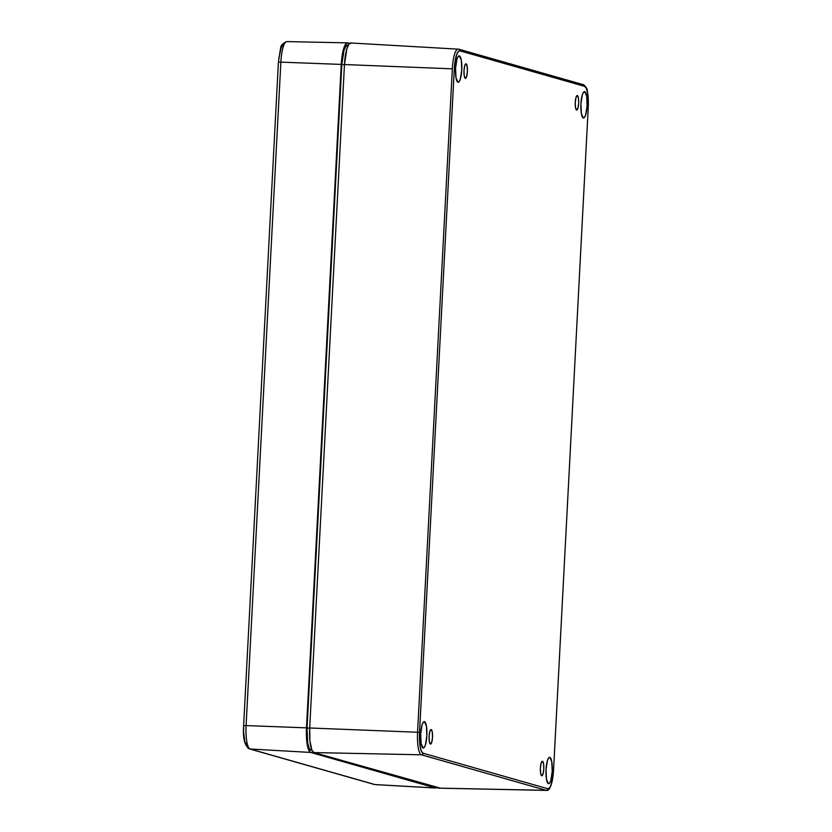 <?xml version="1.0" encoding="UTF-8"?>
<svg xmlns="http://www.w3.org/2000/svg" width="832" height="832" viewBox="0 0 832 832"><rect width="100%" height="100%" fill="white"/><g stroke="black" fill="none" stroke-linecap="round" stroke-linejoin="round"><path stroke-width="1.25" d="M584.709 91.614A13.208 3.13 -87.8 0 1 587.122 105.3A13.208 3.13 -87.8 0 1 583.492 117.978A13.208 3.13 -87.8 0 1 583.326 117.957L581.339 113.474L580.923 103.906L582.317 94.848L583.471 92.279L584.709 91.614L586.685 96.096L587.101 105.664L585.707 114.722L584.563 117.291L583.326 117.957A13.208 3.13 -87.8 0 1 580.902 104.302A13.208 3.13 -87.8 0 1 584.522 91.582A13.208 3.13 -87.8 0 1 584.709 91.614L584.709 91.614M459.347 55.9A13.208 3.13 -87.8 0 1 461.77 69.586A13.208 3.13 -87.8 0 1 458.141 82.274A13.208 3.13 -87.8 0 1 457.964 82.243L455.988 77.761L455.572 68.193L456.966 59.134L458.11 56.566L459.347 55.9L461.334 60.382L461.75 69.95L460.356 79.009L459.202 81.578L457.964 82.243A13.208 3.13 -87.8 0 1 455.551 68.588A13.208 3.13 -87.8 0 1 459.16 55.879A13.208 3.13 -87.8 0 1 459.347 55.9L459.347 55.9M424.455 721.646A13.208 3.13 -87.8 0 1 426.878 735.332A13.208 3.13 -87.8 0 1 423.249 748.01A13.208 3.13 -87.8 0 1 423.082 747.978L421.096 743.506L420.68 733.928L422.074 724.88L423.228 722.311L424.455 721.646L426.442 726.118L426.858 735.696L425.464 744.744L424.31 747.313L423.082 747.978A13.208 3.13 -87.8 0 1 420.659 734.323A13.208 3.13 -87.8 0 1 424.268 721.614A13.208 3.13 -87.8 0 1 424.455 721.646L424.455 721.646M549.817 757.349A13.208 3.13 -87.8 0 1 552.23 771.035A13.208 3.13 -87.8 0 1 548.6 783.723A13.208 3.13 -87.8 0 1 548.434 783.692L546.447 779.21L546.031 769.642L547.425 760.583L548.579 758.014L549.817 757.349L551.803 761.831L552.219 771.399L550.826 780.458L549.671 783.026L548.434 783.692A13.208 3.13 -87.8 0 1 546.01 770.037A13.208 3.13 -87.8 0 1 549.63 757.318A13.208 3.13 -87.8 0 1 549.817 757.349L549.817 757.349M542.474 761.27A7.27 1.716 -87.8 0 1 543.806 768.789A7.27 1.716 -87.8 0 1 541.809 775.778A7.27 1.716 -87.8 0 1 541.715 775.757L540.623 773.302L540.394 768.03L541.154 763.058L542.474 761.27L543.566 763.734L543.795 769.007L543.026 773.978L541.715 775.757A7.27 1.716 -87.8 0 1 540.384 768.238A7.27 1.716 -87.8 0 1 542.37 761.259A7.27 1.716 -87.8 0 1 542.474 761.27L542.474 761.27M577.356 95.534A7.27 1.716 -87.8 0 1 578.687 103.054A7.27 1.716 -87.8 0 1 576.701 110.042A7.27 1.716 -87.8 0 1 576.597 110.022L575.515 107.557L575.276 102.294L576.046 97.313L577.356 95.534L578.448 97.999L578.677 103.262L577.918 108.243L576.597 110.022A7.27 1.716 -87.8 0 1 575.266 102.502A7.27 1.716 -87.8 0 1 577.262 95.524A7.27 1.716 -87.8 0 1 577.356 95.534L577.356 95.534M431.184 729.57A7.27 1.716 -87.8 0 1 432.515 737.09A7.27 1.716 -87.8 0 1 430.518 744.078A7.27 1.716 -87.8 0 1 430.425 744.058L429.333 741.593L429.104 736.33L429.863 731.349L431.184 729.57L432.276 732.035L432.505 737.298L431.735 742.279L430.425 744.058A7.27 1.716 -87.8 0 1 429.094 736.538A7.27 1.716 -87.8 0 1 431.08 729.56A7.27 1.716 -87.8 0 1 431.184 729.57L431.184 729.57M466.076 63.835A7.27 1.716 -87.8 0 1 467.407 71.354A7.27 1.716 -87.8 0 1 465.41 78.333A7.27 1.716 -87.8 0 1 465.317 78.322L464.225 75.858L463.996 70.595L464.755 65.614L466.076 63.835L467.158 66.3L467.397 71.562L466.627 76.544L465.317 78.322A7.27 1.716 -87.8 0 1 463.986 70.803A7.27 1.716 -87.8 0 1 465.972 63.814A7.27 1.716 -87.8 0 1 466.076 63.835L466.076 63.835M588.255 107.203L553.53 770.619L588.255 107.162L587.642 93.007L586.373 88.358L584.709 86.382L459.888 50.825L458.058 51.813L456.362 55.609L454.293 69.004L419.526 732.43L420.15 746.585L421.408 751.234L423.082 753.21L547.893 788.767L549.723 787.779L551.429 783.983L553.488 770.598A19.531 4.628 -87.8 0 1 547.893 788.767L423.082 753.21A19.531 4.628 -87.8 0 1 419.526 732.43L417.57 732.264L452.338 68.827A21.185 5.013 -87.8 0 1 458.13 49.078A21.185 5.013 -87.8 0 1 458.401 49.119A1.654 1.602 105.9 0 1 458.744 49.182A1.654 1.602 -74.1 0 0 458.401 49.119M348.265 45.24L347.443 45.23A20.748 4.909 92.2 0 0 341.806 64.574L344.458 64.678L341.806 64.574L307.039 728.01L309.681 728.104L307.039 728.01A20.748 4.909 92.2 0 0 310.814 750.079L312.01 750.422L309.889 749.414L309.036 747.978L307.694 743.038L307.039 728.01L341.806 64.574L344.001 50.357L345.81 46.322L347.745 45.271M351.083 43.035L348.92 44.2L346.902 48.693L344.458 64.542L309.691 727.979L309.93 741.042L311.917 750.214L313.893 752.565L439.785 787.977M458.11 49.078A21.185 5.013 92.2 0 0 452.338 68.827L344.458 64.542L452.338 68.827L417.57 732.264L419.526 732.43L454.293 69.004A19.531 4.628 -87.8 0 1 459.888 50.825A1.654 1.602 -74.1 0 0 458.765 49.182L350.792 42.983A23.119 5.47 92.2 0 0 344.458 64.542L309.691 727.979A23.119 5.47 92.2 0 0 313.893 752.565L438.714 788.122A23.119 5.47 92.2 0 0 439.046 788.174L546.541 790.4A21.185 5.013 -87.8 0 1 546.229 790.348L438.714 788.122L546.229 790.348L421.418 754.801A21.185 5.013 -87.8 0 1 417.57 732.264L309.691 727.979L417.57 732.264A21.185 5.013 92.2 0 0 421.418 754.801L313.893 752.565L421.418 754.801A1.654 1.602 -74.1 0 0 423.082 753.21A1.654 1.602 105.9 0 1 421.418 754.801L546.229 790.348A1.654 1.602 -74.1 0 0 547.893 788.767A1.654 1.602 105.9 0 1 546.229 790.348A21.185 5.013 92.2 0 0 546.572 790.4M583.211 84.677A1.654 1.602 105.9 0 1 584.709 86.382A1.654 1.602 -74.1 0 0 583.554 84.729L458.744 49.182A1.654 1.602 105.9 0 1 459.888 50.825L584.709 86.382A19.531 4.628 -87.8 0 1 588.255 107.162L553.53 770.619C551.97 784.701 549.64 791.294 546.541 790.4M374.91 784.555L250.099 749.008L310.69 752.44L435.5 787.998L436.935 787.613A23.119 5.47 -87.8 0 1 435.791 788.039A23.119 5.47 -87.8 0 1 435.5 787.998L310.69 752.44L250.099 749.008A3.307 3.203 105.9 0 1 247.125 745.586L244.858 741.749L243.682 732.909L243.63 725.629L246.095 725.577A22.027 5.221 92.2 0 0 250.099 749.008L374.91 784.555A22.027 5.221 92.2 0 0 375.19 784.607L374.234 784.441A3.307 3.203 -74.1 0 0 374.91 784.555L435.5 787.998L374.91 784.555A3.307 3.203 105.9 0 1 374.192 784.43M278.762 58.625L281.247 47.268L283.847 44.824M310.69 752.44A23.119 5.47 -87.8 0 1 306.488 727.854L246.095 725.577L306.488 727.854L341.255 64.418L280.862 62.14L246.095 725.577L280.862 62.14L341.255 64.418A23.119 5.47 -87.8 0 1 347.537 42.858A23.119 5.47 -87.8 0 1 347.87 42.91L349.648 43.42L346.798 43.056L343.699 48.568L341.255 64.418L306.488 727.854L307.216 744.598L308.714 750.1L310.69 752.44M347.537 42.858L286.853 41.6A22.027 5.221 92.2 0 0 280.862 62.14A22.027 5.221 -87.8 0 1 286.822 41.6A22.027 5.221 -87.8 0 1 287.175 41.652M278.491 62.244L280.862 62.14L278.398 62.192L280.509 48.558C280.634 45.5 282.755 43.181 286.853 41.6M249.382 748.873A3.307 3.203 -74.1 0 0 250.099 749.008A22.027 5.221 -87.8 0 1 246.095 725.577L243.63 725.618L278.398 62.192M588.297 107.182L588.058 95.566C586.529 90.771 589.212 90.002 583.554 84.729M435.791 788.039L375.19 784.607M243.63 725.629C242.736 738.244 244.67 746.002 249.423 748.894L374.234 784.441"/></g></svg>
